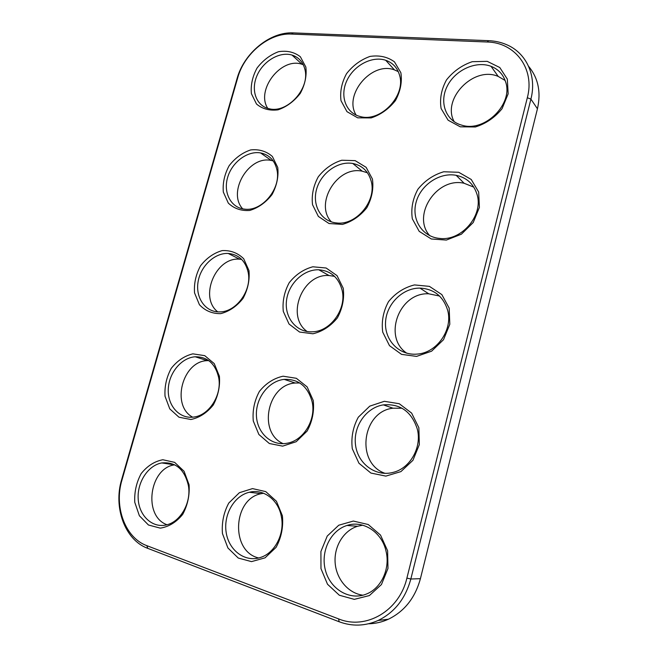 <?xml version="1.0" encoding="UTF-8"?>
<svg xmlns="http://www.w3.org/2000/svg" width="658" height="658" viewBox="0 0 658 658"><rect width="100%" height="100%" fill="white"/><g stroke="black" fill="none" stroke-linecap="round" stroke-linejoin="round"><path stroke-width="0.99" d="M528.629 66.376C538.236 78.022 541.172 92.169 537.438 108.8L420.404 578.678C415.182 597.809 404.514 611.323 388.409 619.219C382.035 622.123 375.438 623.644 368.603 623.776M527.329 97.729L406.899 578.094C399.381 610.912 365.848 630.265 338.599 618.898L146.874 545.679C125.053 537.833 113.834 506.586 121.977 480.011L237.735 77.726C244.291 53.454 269.262 32.768 291.42 34.068L487.167 42.005C515.115 42.392 535.168 68.777 527.329 97.729L530.907 99.103L410.831 579.007C405.468 598.583 394.586 612.401 378.169 620.461C365.215 626.177 352.211 626.605 339.15 621.752L147.746 548.353C124.864 540.078 113.143 507.343 121.664 479.534L237.044 78.631C243.912 53.216 270.043 31.559 293.287 32.9L488.705 40.681C494.964 40.936 500.845 42.227 506.331 44.563C526.26 52.722 537.035 75.654 530.907 99.103L537.438 108.8M313.233 400.451L307.146 386.904L296.347 378.292L283.063 376.203C273.81 378.26 265.931 383.326 259.408 391.395C254.391 400.697 252.351 410.559 253.281 420.988L258.882 434.494L269.328 443.508L282.644 446.14L296.19 441.715L307.163 431.023C312.377 421.359 314.401 411.168 313.233 400.451M282.397 515.782L276.434 501.256L265.733 491.6L252.507 488.606L239.372 492.71L228.803 503.016C223.728 512.418 221.606 522.584 222.445 533.531L227.923 547.982L238.254 558.05L251.512 561.619L265.051 557.836L276.089 547.349C281.369 537.57 283.475 527.05 282.397 515.782M418.85 427.675L411.62 413.092L399.266 403.724L384.338 401.306L369.763 406.142L358.314 417.188C352.968 427.05 350.961 437.554 352.293 448.715L358.947 463.24L370.89 473.061L385.876 476.104L400.928 471.597L412.928 460.32L419.343 444.586L418.85 427.675M387.611 550.762L380.505 535.069L368.233 524.516L353.346 521.062L338.763 525.216L327.24 536.056L320.915 551.486L320.972 568.627L327.503 584.23L339.347 595.243L354.292 599.356L369.368 595.572L381.443 584.534L387.973 568.479L387.611 550.762M219.402 376.261L214.253 363.619L204.745 355.657L192.852 353.848C184.487 355.879 177.273 360.732 171.22 368.398C166.499 377.199 164.434 386.493 165.035 396.272L169.78 408.889L178.976 417.213L190.886 419.508C199.464 417.707 206.916 412.879 213.25 405.007C218.152 395.877 220.2 386.295 219.402 376.261M189.076 484.757L184.051 471.243L174.65 462.36L162.83 459.745C154.474 461.357 147.26 465.971 141.174 473.604C136.387 482.495 134.257 492.061 134.767 502.309L139.381 515.757L148.461 525.01L160.297 528.135C168.859 526.795 176.328 522.205 182.694 514.383C187.653 505.155 189.784 495.285 189.076 484.757M478.662 191.996L471.227 179.461L458.725 172.289L443.739 171.763C433.457 174.814 424.838 180.654 417.896 189.265C412.689 198.897 410.831 208.751 412.327 218.818L419.212 231.369L431.319 238.994L446.371 240.063L461.373 234.215L473.217 222.536L479.402 207.41L478.662 191.996M507.318 79.1L499.784 67.519L487.224 61.35L472.222 61.696C461.949 65.208 453.37 71.286 446.478 79.939C441.329 89.463 439.544 99.013 441.123 108.57L448.106 120.2L460.279 126.813L475.356 126.978C485.925 123.679 494.841 117.576 502.079 108.66L508.165 93.823L507.318 79.1M343.237 288.245L337.036 275.628L326.138 268.012L312.813 266.786C303.552 269.295 295.681 274.6 289.216 282.71C284.256 291.913 282.282 301.479 283.294 311.415L289.026 324.016L299.571 332.043L312.937 333.779C322.453 331.517 330.604 326.212 337.389 317.872C342.538 308.314 344.488 298.436 343.237 288.245M372.436 179.042L366.119 167.313L355.147 160.634L341.773 160.231C332.512 163.159 324.665 168.703 318.242 176.854C313.34 185.951 311.44 195.237 312.534 204.696L318.373 216.441L329.008 223.523L342.423 224.411C351.94 221.697 360.074 216.145 366.802 207.755C371.893 198.305 373.769 188.731 372.436 179.042M449.184 308.141L441.847 294.603L429.419 286.37L414.458 284.922C404.16 287.497 395.516 293.065 388.516 301.635C383.244 311.382 381.311 321.556 382.734 332.158L389.503 345.672L401.536 354.366L416.555 356.397L431.59 351.191L443.508 339.709L449.809 324.287L449.184 308.141M400.87 72.725L394.455 61.836C387.521 56.835 379.37 55.033 369.993 56.423C360.724 59.763 352.902 65.52 346.527 73.704C341.683 82.711 339.849 91.717 341.017 100.723L346.972 111.654L357.681 117.831L371.137 117.922C380.653 114.772 388.755 108.989 395.442 100.567C400.467 91.215 402.277 81.937 400.87 72.725M305.847 67.034L300.361 56.761C294.266 52.048 286.987 50.362 278.523 51.702C270.109 54.885 262.937 60.355 256.998 68.119C252.433 76.657 250.566 85.186 251.405 93.699L256.497 104.013C262.336 108.948 269.525 110.889 278.063 109.837C286.691 106.818 294.101 101.324 300.303 93.354C305.032 84.504 306.883 75.728 305.847 67.034M277.758 167.494L272.379 156.472C266.342 151.208 259.112 149.029 250.673 149.925C242.276 152.746 235.087 158.019 229.116 165.75C224.485 174.378 222.56 183.146 223.325 192.07L228.31 203.116C234.084 208.602 241.223 211.054 249.736 210.453C258.347 207.829 265.774 202.541 272.017 194.595C276.812 185.655 278.721 176.624 277.758 167.494M248.954 270.537L243.682 258.726C237.719 252.878 230.539 250.172 222.124 250.608C213.743 253.042 206.538 258.109 200.526 265.816C195.854 274.526 193.855 283.557 194.546 292.892L199.415 304.703C205.115 310.773 212.205 313.759 220.685 313.644C229.28 311.423 236.724 306.357 243.008 298.444C247.86 289.413 249.843 280.111 248.954 270.537M312.106 401.676C307.771 386.312 298.469 378.876 284.19 379.378C268.735 380.941 255.682 397.917 256.406 415.305C256.875 432.725 271.293 446.297 287.028 443.245C303.544 440.687 316.334 419.557 312.106 401.676M281.361 516.62C278.408 499.661 263.365 488.565 249.349 492.25C234.19 495.737 223.292 514.671 226.171 532.454C228.787 550.294 244.891 562.549 260.231 557.54C274.863 553.271 284.955 533.745 281.361 516.62M417.254 428.884C411.505 411.521 400.212 403.519 383.367 404.876C366.111 407.499 352.992 426.524 355.534 445.038C357.771 463.619 375.504 477.042 392.941 472.428C410.222 468.471 422.189 447.07 417.254 428.884M386.114 551.519C382.117 532.141 363.109 519.935 346.988 525.471C330.398 530.545 320.265 551.823 325.504 570.601C330.464 589.469 350.023 601.009 366.629 593.952C381.344 588.17 390.276 568.701 386.114 551.519M218.653 377.495C215.331 363.66 207.517 356.751 195.212 356.776C181.361 357.664 168.719 373.086 168.267 389.421C167.593 405.78 179.486 419.13 193.641 417.073C209.112 415.494 222.19 394.866 218.653 377.495M188.41 485.645C184.553 469.261 175.678 461.686 161.769 462.936C148.001 465.362 136.954 482.437 138.205 499.216C139.233 516.036 152.59 528.464 166.597 524.845C180.687 521.745 191.437 502.457 188.41 485.645M476.902 194.011C473.513 183.804 466.604 177.57 456.175 175.316C439.47 172.092 420.495 185.12 416.062 202.425C411.332 219.69 422.411 237.053 439.758 238.426C461.751 241.28 484.017 214.911 476.902 194.011M505.476 81.493C503 74.222 498.188 69.164 491.049 66.326C475.857 60.446 455.048 70.151 447.185 86.297C439.042 102.36 445.795 120.973 461.817 125.176C484.609 132.694 513.898 103.783 505.476 81.493M342.02 289.841C338.483 277.429 330.735 270.742 318.785 269.788C303.412 269.221 288.212 283.993 286.469 300.87C284.462 317.748 296.585 332.685 312.344 331.805C330.645 331.607 347.005 308.61 342.02 289.841M371.137 180.991C368.324 171.286 362.204 165.446 352.778 163.472C337.99 160.766 320.931 173.12 316.58 189.307C311.974 205.461 321.269 221.606 336.559 222.939C356.192 225.727 377.001 200.706 371.137 180.991M447.506 309.762C442.999 296.108 433.819 288.887 419.96 288.105C402.573 287.867 386.328 304.119 385.539 322.206C384.445 340.309 399.34 355.814 417.131 354.094C437.06 352.984 453.428 329.222 447.506 309.762M399.488 75.004C397.292 67.651 392.703 62.749 385.711 60.281C371.992 55.634 353.585 65.545 346.758 80.868C339.684 96.117 345.869 113.135 360.189 116.515C380.373 122.668 406.29 95.616 399.488 75.004M304.851 69.205C302.951 61.934 298.666 57.213 292.012 55.066C279.617 51.258 263.11 61.136 256.974 75.678C250.64 90.162 256.176 105.88 269.032 108.693C287.036 113.883 310.37 88.427 304.851 69.205M276.837 169.377C274.518 160.157 269.089 154.671 260.56 152.919C247.367 150.592 231.863 162.337 227.594 177.57C223.103 192.769 230.983 207.862 244.587 209.137C262.197 211.794 281.649 188.007 276.837 169.377M248.115 272.108C245.319 260.675 238.681 254.457 228.211 253.453C214.533 252.73 200.353 266.35 198.025 282.183C195.475 298.008 205.518 312.287 219.558 311.9C236.263 312.254 252.261 290.096 248.115 272.108M299.719 382.964L295.245 383.022C267.436 384.453 257.549 432.594 283.187 443.665M263.578 493.245L261.226 493.681C232.825 498.682 230.21 551.56 258.684 557.976M402.054 408.231L392.999 408.199C362.032 411.423 355.304 463.232 385.103 473.365M362.714 525.191L357.508 526.285C343.624 530.578 333.935 546.37 335.136 562.672C336.23 578.974 348.238 593.36 362.92 595.202M208.718 360.6L207.344 360.65C182.505 360.979 170.718 405.534 192.671 417.188M174.748 464.828L174.666 464.844C149.3 467.937 142.761 516.217 167.009 524.739M473.826 187.152L464.12 183.269C436.731 176.772 411.439 215.577 429.748 235.679M505.122 80.465L498.205 76.418C473.546 65.619 441.353 99.3 454.25 121.771M334.552 276.352L329.041 275.538C302.392 273.309 285.44 316.408 307.146 331.525M367.435 172.774L362.278 171.212C337.315 165.462 314.072 203.741 331.377 221.878M439.528 296.034L428.736 293.805C399.258 292.103 382.504 337.077 406.784 353.214M398.271 71.615L394.487 69.921C371.688 61.005 343.196 94.982 356.175 115.134M303.264 64.714L302.03 64.295C281.205 56.777 255.584 89.99 267.748 108.356M273.193 160.889L271.252 160.453C248.716 155.337 227.1 192.136 242.712 208.866M241.642 259.4L239.611 259.194C215.717 256.752 198.79 297.391 217.757 311.859M293.904 55.741L292.925 55.905M387.677 61.038L386.493 61.136M295.269 56.382L293.707 56.621M262.772 153.429L261.695 153.725M229.116 253.511L228.696 253.692M406.899 578.094L410.831 579.007L420.404 578.678M488.705 40.681L487.167 42.005M339.15 621.752L338.599 618.898M293.287 32.9L291.42 34.068M237.044 78.631L237.735 77.726M121.664 479.534L121.977 480.011M147.746 548.353L146.874 545.679M388.409 619.219L378.169 620.461M295.245 383.022L284.19 379.378M261.226 493.681L249.349 492.25M392.999 408.199L383.367 404.876M357.508 526.285L346.988 525.471M207.344 360.65L195.212 356.776M174.666 464.844L161.769 462.936M464.12 183.269L456.175 175.316M498.205 76.418L491.049 66.326M329.041 275.538L318.785 269.788M362.278 171.212L352.778 163.472M428.736 293.805L419.96 288.105M394.487 69.921L385.711 60.281M302.03 64.295L292.012 55.066M271.252 160.453L260.56 152.919M239.611 259.194L228.211 253.453"/></g></svg>
